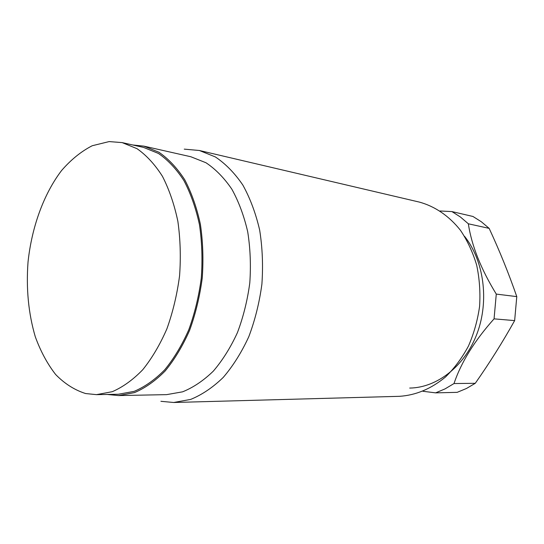 <?xml version="1.0" encoding="UTF-8"?>
<svg xmlns="http://www.w3.org/2000/svg" width="544" height="544" viewBox="0 0 544 544"><rect width="100%" height="100%" fill="white"/><g stroke="black" fill="none" stroke-linecap="round" stroke-linejoin="round"><path stroke-width="0.82" d="M468.35 223.795C471.607 245.582 480.916 269.015 496.278 294.093L516.78 296.616C508.762 273.51 499.555 250.757 489.151 228.371L481.352 221.775L472.947 216.464L451.942 211.589L460.448 217.029L468.35 223.795L489.151 228.371M516.78 296.616L514.644 320.606C502.642 342.088 489.518 362.984 475.272 383.302L466.405 388.511L457.164 392.346L435.635 392.863L422.953 391.279M496.278 294.093L494.061 318.852L514.644 320.606M494.061 318.852C474.484 340.789 461.135 362.352 454.009 383.547L475.272 383.302M454.009 383.547L445.006 388.912L435.635 392.863M440.096 210.984L451.942 211.589M464.549 236.314C483.908 260.651 489.376 300.601 477.136 333.377C464.923 366.194 437.009 387.736 409.7 388.069M184.26 149.138L199.396 150.498L419.281 202.076C434.806 206.285 449.106 215.934 460.462 230.302C467.425 240.659 472.831 252.287 476.68 265.18C479.509 278.569 480.481 292.291 479.597 306.347C477.625 320.294 473.906 333.54 468.438 346.079C462.074 357.932 454.43 368.234 445.522 376.972C431.195 388.81 415.854 395.257 399.493 396.318L173.72 402.492L160.908 401.309M199.396 150.498L215.376 156.944C225.57 163.771 234.722 173.135 242.835 185.042C250.145 198.261 255.755 213.275 259.658 230.071C262.446 247.581 263.187 265.615 261.895 284.172C259.42 302.6 255.054 320.117 248.798 336.702C241.584 352.369 233.063 365.942 223.237 377.414C212.888 387.444 202.035 394.767 190.679 399.405L173.72 402.492M132.695 144.969L143.881 146.139L190.856 156.754L205.952 162.738C215.567 169.136 224.203 177.963 231.853 189.196C238.748 201.688 244.025 215.873 247.704 231.758C250.322 248.322 251.015 265.384 249.791 282.934C247.452 300.376 243.331 316.941 237.422 332.636C230.622 347.46 222.584 360.284 213.323 371.13C203.558 380.596 193.324 387.491 182.614 391.823L166.62 394.638L118.476 395.57L107.284 394.454M143.881 146.139L158.923 152.232C168.504 158.841 177.099 168.001 184.708 179.717C191.549 192.766 196.778 207.624 200.389 224.291C202.932 241.686 203.551 259.617 202.239 278.093C199.798 296.446 195.582 313.888 189.577 330.412C182.682 346.011 174.563 359.509 165.233 370.906C155.414 380.848 145.146 388.09 134.429 392.625L118.476 395.57M122.148 142.603L143.5 147.397L158.392 153.422C167.885 159.956 176.399 169.021 183.94 180.622C190.72 193.535 195.894 208.243 199.471 224.74C201.994 241.958 202.599 259.712 201.3 277.998C198.886 296.167 194.711 313.432 188.768 329.786C181.941 345.229 173.903 358.591 164.655 369.872C154.938 379.712 144.772 386.872 134.157 391.36L118.347 394.25L96.472 394.645L85.626 393.543C74.637 390.075 64.634 383.731 55.638 374.503C47.382 363.888 40.603 351.308 35.299 336.777C28.465 313.548 26.044 288.626 28.03 262.004C31.736 227.195 43.67 194.038 61.581 170.524C70.992 159.664 81.199 151.409 92.208 145.744L109.14 141.583L122.148 142.603L137 148.668C146.458 155.292 154.938 164.506 162.445 176.324C169.191 189.482 174.332 204.496 177.868 221.347C180.35 238.938 180.921 257.081 179.574 275.781C177.12 294.365 172.904 312.025 166.926 328.753C160.065 344.549 152 358.21 142.739 369.743C133.008 379.8 122.842 387.117 112.241 391.7L96.472 394.645"/></g></svg>
